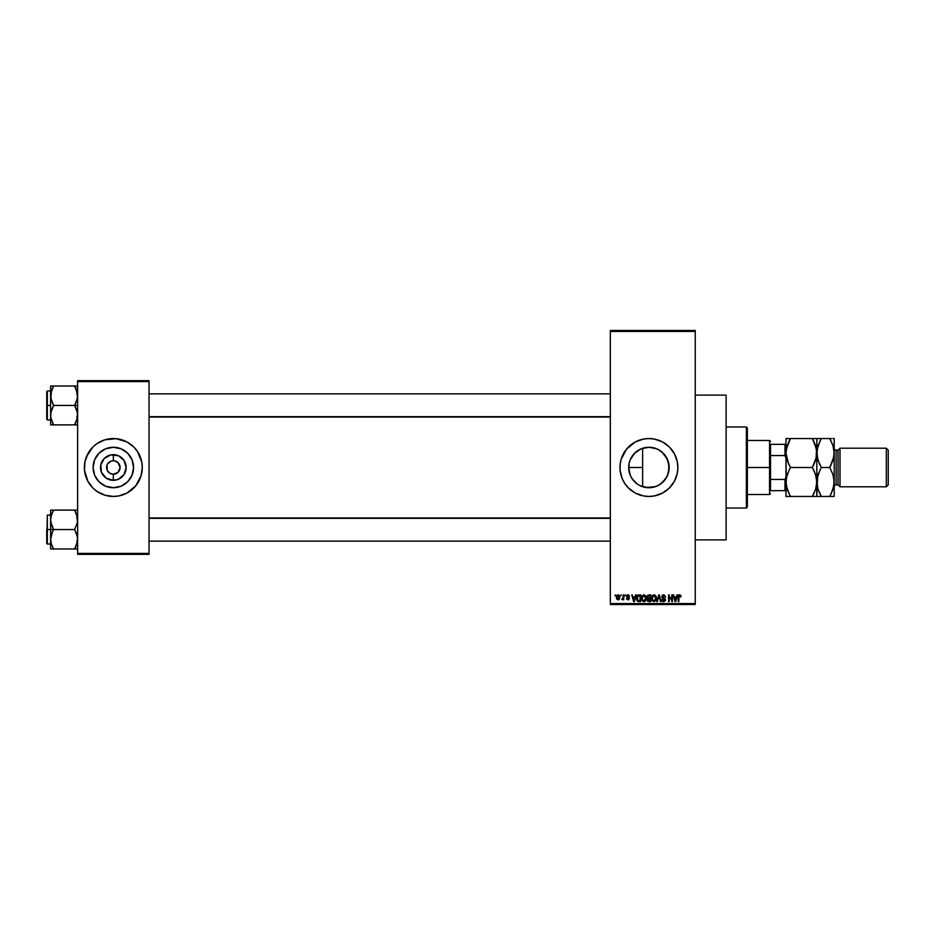 <?xml version="1.0" encoding="UTF-8"?>
<svg xmlns="http://www.w3.org/2000/svg" width="935" height="935" viewBox="0 0 935 935"><rect width="100%" height="100%" fill="white"/><g stroke="black" fill="none" stroke-linecap="round" stroke-linejoin="round"><path stroke-width="1.4" d="M644.238 487.17L648.925 487.731A20.231 20.231 0 0 1 628.694 467.5A20.231 20.231 0 0 1 648.925 447.269L645.021 447.655M645.302 447.596L641.2 448.8L648.925 447.269L655.575 448.391M637.378 484.108L638.395 484.774M633.544 480.648L635.777 482.869M630.248 475.284L632.305 479.024M629.033 471.135L630.213 475.202M629.033 463.853L629.08 471.404M632.317 455.964L631.686 456.923M635.788 452.119L633.568 454.328M641.141 448.823L637.389 450.88M635.309 493.049A28.95 28.95 0 0 0 648.925 496.45A28.95 28.95 0 0 1 619.975 467.5A28.95 28.95 0 0 1 648.925 438.55A28.95 28.95 0 0 0 635.309 441.951M626.52 449.162A28.95 28.95 0 0 0 621.226 459.085L626.543 449.139L635.274 441.963A28.95 28.95 0 0 0 626.567 449.104M621.214 459.097A28.95 28.95 0 0 0 620.115 464.66L621.226 459.097M620.115 464.672A28.95 28.95 0 0 0 620.115 470.328M626.567 485.896A28.95 28.95 0 0 0 635.251 493.014L628.449 487.976L624.849 483.582L622.172 478.58L620.115 470.34A28.95 28.95 0 0 0 621.214 475.903M621.226 475.915A28.95 28.95 0 0 0 626.52 485.838M695.243 539.881L726.121 539.881L726.121 395.119L695.243 395.119L726.121 395.119L726.121 539.881L695.243 539.881M119.575 464.917L118.114 462.72L114.654 460.873L118.114 462.72L120.089 467.5L118.114 472.28L113.334 474.255L113.334 480.321A12.821 12.821 0 0 1 100.524 467.5A12.821 12.821 0 0 1 113.334 454.679L113.334 460.745L114.222 460.803M113.334 460.745L113.334 454.679A12.821 12.821 0 0 1 126.155 467.5A12.821 12.821 0 0 1 113.334 480.321L106.216 478.159L101.494 472.409L100.77 464.999L104.276 458.442L110.833 454.936L118.242 455.661L123.993 460.382L126.155 467.5L123.993 474.618L118.242 479.339L113.334 480.321L113.334 474.255L109.582 473.122L107.093 470.083L109.582 473.122L113.334 474.255A6.755 6.755 0 0 0 120.089 467.5A6.755 6.755 0 0 0 113.334 460.745L114.654 460.873L113.334 460.745A6.755 6.755 0 0 0 106.578 467.5A6.755 6.755 0 0 0 113.334 474.255A6.755 6.755 0 0 1 106.578 467.5A6.755 6.755 0 0 1 113.334 460.745L110.751 461.259L113.334 460.745A6.755 6.755 0 0 1 120.089 467.5A6.755 6.755 0 0 1 113.334 474.255L115.917 473.741M107.724 463.748L110.751 461.259M113.334 487.731A20.231 20.231 0 0 1 93.114 467.5A20.231 20.231 0 0 1 113.334 447.269L121.082 448.812L127.639 453.194L132.022 459.763L133.565 467.5L132.022 475.237L127.639 481.805L121.082 486.188L113.334 487.731L105.597 486.188L99.028 481.805L94.645 475.237L93.114 467.5L94.645 459.763L99.028 453.194L105.597 448.812L113.334 447.269A20.231 20.231 0 0 1 133.565 467.5A20.231 20.231 0 0 1 113.334 487.731M107.689 439.111A28.95 28.95 0 0 0 104.954 439.789L116.174 438.69L126.985 441.963L133.81 447.024L137.41 451.418L141.734 461.855L142.284 467.5L141.045 475.903L135.715 485.861L126.985 493.037L118.979 495.889L113.334 496.45A28.95 28.95 0 0 1 84.384 467.5A28.95 28.95 0 0 1 113.334 438.55A28.95 28.95 0 0 1 142.284 467.5A28.95 28.95 0 0 1 113.334 496.45L104.93 495.199A28.95 28.95 0 0 0 107.689 495.889M104.919 439.801A28.95 28.95 0 0 0 92.892 447.012M92.845 447.047A28.95 28.95 0 0 0 86.593 456.409L92.869 447.024L97.252 443.424L104.93 439.801M86.581 456.432A28.95 28.95 0 0 0 86.581 478.568M85.634 475.903L86.593 478.58A28.95 28.95 0 0 0 92.845 487.953L87.808 481.151L84.524 470.34L84.945 461.855L87.808 453.849M92.892 487.988A28.95 28.95 0 0 0 104.919 495.199M610.321 331.434L610.321 603.566L695.243 603.566L695.243 331.434L610.321 331.434L610.321 330.464L695.243 330.464L695.243 331.434L695.243 330.464L610.321 330.464L610.321 604.536L695.243 604.536L695.243 331.434L610.321 331.434M620.676 595.852L621.284 594.882L620.676 595.852M621.822 599.615L623.131 599.008L621.822 599.615L623.014 598.435L623.131 594.882L623.75 594.882L623.75 599.791L623.131 599.008L621.822 599.615L623.131 597.43L621.822 599.615L623.131 599.008L623.75 599.791L623.75 594.882L623.131 594.882L623.75 594.882L623.75 599.791L623.131 599.791M624.884 595.852L625.503 594.882L624.884 595.852M626.462 596.378L627.35 594.894L628.846 595.069L629.454 596.378L628.004 595.501L627.081 596.261L629.255 597.909L628.776 599.674L626.789 599.277L626.555 598.482L627.958 599.183L628.741 598.47L626.462 596.378L628.741 598.587L627.958 599.183L626.555 598.482L627.981 599.884L629.36 598.482L627.233 596.705L627.911 595.501L629.454 596.378L627.946 594.8L626.462 596.378L628.554 598.178M635.555 594.882L635.029 596.904L636.209 594.882L634.339 601.637L633.685 601.637L631.733 594.882L632.901 596.904L635.029 596.904L632.901 596.904L631.733 594.882L633.685 601.637L634.339 601.637L636.209 594.882L635.555 594.882L636.209 594.882L634.339 601.637L633.685 601.637L631.733 594.882L632.376 594.882M642.322 595.607L644.46 594.859L646.155 596.974L645.816 600.48L643.923 601.731L642.053 600.515L641.69 596.997L643.923 594.8L642.17 595.829L641.55 598.248L643.923 601.731L646.295 598.166L645.688 595.852L643.923 594.8L645.688 595.852M652.408 595.607L654.547 594.859L656.241 596.974L655.903 600.48L654.009 601.731L652.139 600.515L651.777 596.997L654.009 594.8L652.256 595.829L651.648 598.248L654.009 601.731L656.382 598.166L655.774 595.852L654.009 594.8L655.622 595.63M679.757 594.8L680.949 596.904L679.909 595.665L679.02 595.887L678.845 601.637L678.226 601.637L678.448 595.572L679.616 594.8L678.226 597.056L678.226 601.637L678.845 601.637L678.927 596.098L679.593 595.583L680.949 596.904L680.762 595.653M635.274 441.963L643.28 439.111L648.925 438.55L654.57 439.111L662.576 441.963L669.39 447.024L674.462 453.849L677.314 461.855L677.875 467.5L677.314 473.145L674.462 481.151L669.39 487.976L662.576 493.037L654.57 495.889L648.925 496.45L643.28 495.889L635.274 493.037M620.115 470.34L620.115 464.66M676.963 594.882L676.437 596.904L677.606 594.882L675.748 601.637L675.093 601.637L673.142 594.882L674.31 596.904L676.437 596.904L674.31 596.904L673.142 594.882L675.093 601.637L675.748 601.637L677.606 594.882L676.963 594.882L677.606 594.882L675.748 601.637L675.093 601.637L673.142 594.882L673.784 594.882M671.821 594.882L671.821 600.293L671.821 594.882L672.44 594.882L672.44 601.637L669.191 596.226L669.191 601.637L668.572 601.637L668.572 594.882L671.821 600.293L668.572 594.882L668.572 601.637L669.191 601.637L669.191 596.226L672.44 601.637L672.44 594.882L671.821 594.882L672.44 594.882L672.44 601.637L671.786 601.637M661.91 599.709L663.733 600.936L664.89 599.849L661.735 596.752L662.541 595.092L664.072 594.835L665.685 597.079L663.593 595.583L662.377 597.009L665.065 598.634L665.404 600.586L663.756 601.731L662.027 600.469L662.518 599.615L663.044 600.761L664.177 600.878L664.878 599.674L662.26 598.084L661.735 596.752L662.67 598.365L664.703 599.16L663.733 600.936L661.91 599.709L663.756 601.731L665.51 599.873L662.342 596.74L663.593 595.583L665.685 597.079L663.862 594.8M658.789 596.74L657.434 601.637L656.791 601.637L658.719 594.882L661.138 601.637L660.507 601.637L659.058 595.677L657.434 601.637L656.791 601.637L657.434 601.637L659.058 595.677L660.507 601.637L661.138 601.637L659.315 594.882L661.138 601.637L660.507 601.637L659.058 595.677M647.172 599.943L647.452 595.408L650.772 594.882L650.772 601.637L647.628 601.193L647.838 598.529L646.997 596.869L647.838 598.529L647.172 599.943L648.855 601.637L650.772 601.637L650.772 594.882L648.867 594.882L650.772 594.882L650.772 601.637L648.855 601.637M638.874 594.882L636.56 598.295L637.506 595.314L640.674 594.882L640.674 601.637L637.775 601.415L636.712 599.779L636.56 598.295L637.986 601.509L640.674 601.637L640.674 594.882L638.874 594.882L640.674 594.882L640.674 601.637M616.422 598.12L616.562 596.039L617.661 594.859L619.063 595.174L619.788 596.916L619.461 599.008L618.304 599.873L616.843 599.206L616.375 597.395L618.082 599.884L619.8 597.336L618.082 594.8L616.387 597.605M614.891 595.852L615.499 594.882L614.891 595.852M77.628 380.65L149.039 380.65L149.039 381.609L77.628 381.609L77.628 553.391L149.039 553.391L149.039 380.65L77.628 380.65L77.628 381.609L77.628 380.65M102.254 494.253L104.93 495.199L97.252 491.576L92.869 487.976M77.628 554.35L149.039 554.35L149.039 381.609L77.628 381.609L77.628 554.35L77.628 553.391L149.039 553.391L149.039 554.35L77.628 554.35M118.979 495.889A28.95 28.95 0 0 0 121.725 495.211M121.76 495.199A28.95 28.95 0 0 0 133.787 487.988M133.834 487.953A28.95 28.95 0 0 0 140.075 478.591L138.871 481.151M140.086 478.568A28.95 28.95 0 0 0 140.086 456.432M141.045 459.097L140.086 456.42A28.95 28.95 0 0 0 133.834 447.047M133.787 447.012A28.95 28.95 0 0 0 121.76 439.801M124.413 440.747L121.737 439.801A28.95 28.95 0 0 0 118.979 439.111M131.706 489.882L132.349 489.332M142.143 470.34L142.284 467.5M94.973 445.118L94.33 445.668M84.524 464.66L84.384 467.5M130.152 478.732L132.022 475.237M124.577 450.682L121.082 448.812M96.515 456.268L94.645 459.763M102.102 484.318L105.597 486.188M118.955 471.252L119.575 470.083M107.093 470.083L107.093 464.917M113.334 474.255L112.457 474.197M610.321 604.536L610.321 603.566L695.243 603.566L695.243 604.536L610.321 604.536M655.318 486.691L645.734 487.474M645.746 447.526L648.925 447.269A20.231 20.231 0 0 1 669.156 467.5A20.231 20.231 0 0 1 648.925 487.731L652.899 487.334L648.925 487.731L641.188 486.188L637.682 484.318L632.574 479.41M657.889 485.639L652.875 487.334M660.554 484.05L656.662 486.188M668.069 460.99L669.156 467.512L667.613 475.237L663.231 481.805L660.157 484.318L665.486 479.117M662.997 452.972L665.743 456.268L668.759 463.55L668.759 471.462L666.749 477.049M665.732 478.743L667.602 475.272M667.216 458.863L661.758 451.862M652.887 447.666L648.925 447.269L656.662 448.812L660.542 450.939M656.686 448.823L657.469 449.174M641.761 448.578L644.227 447.83M638.383 450.238L640.592 449.069M632.598 455.555L637.027 451.137M637.004 483.839L632.107 478.732L630.237 475.237L628.694 467.5L629.091 463.55L630.237 459.763L634.62 453.194L641.188 448.812M629.232 462.86L630.026 460.3M630.482 459.19L630.938 458.255M629.699 473.776L629.232 472.128M631.686 478.077L630.482 475.81M630.015 474.676L629.699 473.788M642.637 486.726L642.637 467.5L628.694 467.5L642.637 467.5L642.637 448.274L642.637 486.726L641.761 486.422M640.58 485.919L639.692 485.499M671.272 449.104A28.95 28.95 0 0 0 648.925 438.55A28.95 28.95 0 0 1 677.875 467.5A28.95 28.95 0 0 1 648.925 496.45A28.95 28.95 0 0 0 671.272 485.896M669.39 487.976L671.307 485.861A28.95 28.95 0 0 0 674.451 481.163M674.462 481.139A28.95 28.95 0 0 0 677.735 470.352M677.735 470.317A28.95 28.95 0 0 0 677.875 467.535M677.875 467.465A28.95 28.95 0 0 0 677.735 464.683M677.735 464.648A28.95 28.95 0 0 0 674.462 453.861M674.451 453.837A28.95 28.95 0 0 0 671.33 449.162M660.005 494.253L660.811 493.902M628.449 447.024L626.543 449.139M623.388 453.849L622.172 456.42M658.485 449.677L663.231 453.194M656.697 448.823L652.899 447.666M669.156 467.512L667.59 459.716M652.899 487.334L656.709 486.165M679.616 594.8L680.575 595.268L679.616 594.8L680.575 595.268L680.949 596.904L680.318 596.764M680.575 595.268L680.949 596.904M680.329 596.986L679.593 595.583L680.329 596.986L679.593 595.583L678.845 596.997M679.698 595.595L678.927 596.098L679.698 595.595M678.845 601.637L678.226 601.637L678.226 597.056M678.635 595.256L679.429 594.812M675.654 599.651L676.227 597.687L675.374 600.936L674.521 597.687L676.227 597.687L674.521 597.687L675.035 599.545M669.191 601.637L668.572 601.637L668.572 594.882L669.238 594.882M665.685 597.079L664.668 596.051M663.897 595.607L663.114 595.653M662.366 596.507L663.593 595.583L662.471 597.266M662.354 596.624L664.037 598.073M663.873 598.014L665.498 600.06M663.371 601.696L662.67 601.404M662.985 600.714L662.553 599.873M664.878 600.013L663.733 600.936L664.703 599.16L662.67 598.365L661.735 596.752L663.651 594.8M664.469 600.737L664.878 600.071M664.703 599.16L662.553 598.307M662.249 595.338L662.845 594.941M658.719 594.882L656.791 601.637L658.719 594.882M656.031 596.343L656.241 596.974M652.139 600.515L651.707 599.136M653.881 600.924L654.874 600.667M652.91 600.434L653.752 600.913M652.466 596.846L652.513 599.803L652.256 598.271L652.513 599.803L654.009 600.936L655.762 598.166L654.009 600.936L652.759 600.247M653.799 595.607L652.256 598.271L653.799 595.607M653.904 595.595L655.003 595.981L654.021 595.583L655.762 598.166L655.073 596.051M655.575 596.857L655.154 596.133M648.516 601.614L647.417 600.913M648.867 594.882L646.997 596.869M647.639 596.53L648.937 598.038L647.604 596.857L648.212 595.759L647.967 597.792L650.152 598.038L648.937 598.038M648.364 595.712L650.152 595.677L648.212 595.759L647.604 596.857M648.726 600.843L647.791 599.686L648.247 600.749L650.152 600.854L647.78 599.826L649.089 600.854L647.78 599.826L648.352 598.891L647.803 600.071M650.152 598.832L650.152 600.854L650.152 598.832L648.352 598.891L647.78 599.826L648.352 598.891L647.78 599.826L648.352 598.891L650.152 598.832M650.152 595.677L650.152 598.038L650.152 595.677M648.995 598.832L647.908 599.253M645.945 596.343L646.155 596.974M645.033 601.38L644.227 601.708M642.053 600.515L641.609 599.136M646.19 599.358L646.272 598.762M643.794 600.924L644.776 600.667M642.812 600.434L643.666 600.913M642.368 596.846L642.427 599.803L642.17 598.271L642.427 599.803L643.911 600.936L645.676 598.166L643.911 600.936L642.661 600.247M643.701 595.607L642.17 598.271L643.701 595.607M643.818 595.595L644.916 595.981L643.923 595.583L645.676 598.166L644.986 596.051M645.489 596.857L645.068 596.133M637.577 601.287L636.653 599.499M636.817 600.13L636.571 598.774M637.401 595.42L638.582 594.894M637.238 599.253L638.102 600.714L640.066 600.854L640.066 595.677L637.413 596.659L640.066 595.677L640.066 600.854L638.102 600.714L637.331 596.939M637.635 596.214L637.179 598.645M637.612 600.258L638.979 600.854M634.246 599.651L634.818 597.687L634.246 599.651M633.965 600.936L633.112 597.687L634.024 600.609M633.112 597.687L634.818 597.687L633.112 597.687M629.454 596.378L628.752 596.098M628.834 596.46L627.911 595.501L628.834 596.46L627.911 595.501L628.834 596.46L627.911 595.501L627.081 596.261L628.121 597.068M628.098 595.513L627.233 596.705L629.36 598.622M627.747 595.501L627.081 596.261L627.841 596.974M627.081 596.261L627.911 595.501L627.093 596.098M629.348 598.342L627.981 599.884L626.555 598.482L627.958 599.183L628.741 598.587M628.11 599.884L626.579 598.669M627.163 598.388L627.958 599.183M621.997 598.914L623.014 598.435L623.131 594.882M622.429 599.008L623.014 598.435M618.9 595.046L619.624 596.074M616.446 596.518L616.773 595.572M617.532 595.7L617.299 598.716M617.193 598.517L618.105 599.183L619.18 597.336L618.105 599.183L619.087 598.225L618.982 596.168L617.918 595.513L619.18 597.044M617.953 599.171L616.995 597.336L618.222 595.513M675.432 600.609L675.573 599.978M655.049 600.515L655.751 597.722M644.951 600.515L645.664 597.722M637.413 596.659L637.179 597.886M633.626 599.545L633.801 600.235M616.995 597.044L616.995 597.64M746.387 426.968L747.357 427.938L747.357 507.062L746.387 508.032L726.121 508.032L746.387 508.032L746.387 426.968L726.121 426.968L746.387 426.968L746.387 508.032L747.357 507.062L747.357 427.938L746.387 426.968M50.829 522.396L50.607 529.549L53.611 529.549L51.46 524.862L50.607 519.837L51.448 514.858L53.611 510.124L74.625 510.124L77.406 517.289L77.418 522.349L74.625 529.549L53.611 529.549L50.829 522.396M46.75 543.177L47.334 515.08L47.334 529.549L50.607 529.549L50.607 539.261L51.448 534.271L53.611 529.549L74.625 529.549L77.406 536.713L77.418 541.774L74.625 548.974L53.611 548.974L51.46 544.275L50.607 539.261L50.607 548.974L77.406 548.974M50.607 515.08L47.334 515.08L47.334 544.03L46.75 543.445M50.724 541.131L50.829 541.774M51.109 543.106L51.448 544.252M52.313 546.472L53.611 548.974L52.407 548.974L53.611 548.974L51.46 544.275L50.607 539.261L50.607 548.974M75.91 546.484L74.625 548.974L75.828 548.974L74.625 548.974L76.799 544.252L77.628 539.261L76.787 534.247L74.625 529.549L77.418 522.349L76.787 514.823L77.406 517.289M77.511 517.967L77.418 517.324M77.126 515.991L74.625 510.124L53.611 510.124L51.448 514.834L53.611 510.124L50.607 510.124L50.607 529.549L47.334 529.549L47.334 544.03L47.334 515.08M52.477 512.298L53.611 510.124L51.448 510.124L53.611 510.124L51.144 515.851M75.186 511.129L74.625 510.124L77.628 510.124L74.625 510.124L75.828 510.124L74.625 510.124L75.91 512.614M46.75 529.549L46.75 543.445L46.75 529.549M52.407 546.659L53.611 548.974L51.448 548.974M52.407 531.875L53.611 529.549L50.607 529.549L50.607 539.261L52.407 531.875M52.407 510.124L50.607 510.124L51.448 510.124L50.607 510.124L50.724 517.967M76.799 510.124L77.418 510.124M77.091 515.851L76.799 514.858L77.091 515.851M610.321 518.341L149.039 518.341L610.321 518.341M149.039 416.659L610.321 416.659L149.039 416.659M770.522 444.335L770.522 455.567L770.522 444.335L784.991 444.335L770.522 444.335M770.522 467.5L770.522 455.567L770.522 479.433L770.522 467.5L769.552 467.5L770.522 467.5M747.357 440.478L769.552 440.478L769.552 467.5L769.552 440.478L770.522 441.449M747.357 467.5L769.552 467.5L747.357 467.5M770.522 490.665L770.522 479.433L770.522 490.665L785.961 490.665L784.991 490.665L784.991 479.433L770.522 479.433L784.991 479.433L784.991 490.665L770.522 490.665M747.357 494.522L769.552 494.522L769.552 467.5L769.552 494.522L770.522 493.551M785.961 444.335L784.991 444.335L784.991 455.567L785.961 457.846L784.991 455.567L784.991 444.335L785.961 444.335M770.522 455.567L784.991 455.567L770.522 455.567M785.961 477.154L784.991 479.433L785.961 477.154M77.126 391.894L77.418 398.252L74.625 405.451L77.628 405.451L74.625 405.451L76.787 410.138L77.628 415.163L76.799 420.142L74.625 424.876L77.406 417.711M50.724 417.033L50.829 412.651L53.611 405.451L74.625 405.451L53.611 405.451L51.46 400.753L50.607 395.739L50.607 405.451L47.334 405.451L47.334 419.92L47.334 390.97L47.334 419.92L46.75 419.348M51.109 419.009L50.607 415.163L50.607 424.876L53.611 424.876L50.829 417.676L53.611 424.876L74.625 424.876L52.407 424.876L53.611 424.876L52.325 422.386M77.511 393.869L77.418 393.226M75.922 388.528L77.628 395.739L76.799 400.729L74.625 405.451L77.406 412.604L77.091 419.149M52.407 386.026L53.611 386.026L50.829 393.203L53.611 386.026L50.607 386.026L51.448 386.026L50.607 386.026L50.607 395.739L51.448 390.748L53.611 386.026L74.625 386.026L50.607 386.026L50.607 415.163L51.448 410.173L53.611 405.451L50.829 398.287L51.448 390.736M77.406 386.026L74.625 386.026L77.406 393.191M77.628 424.876L76.787 424.876L77.628 424.876M75.77 422.702L74.625 424.876L75.828 424.876L74.625 424.876L75.84 422.562L74.625 424.876L77.418 424.876M46.75 419.079L46.75 405.451L50.607 405.451L50.607 424.876M47.334 405.451L47.334 390.97L47.334 405.451M46.75 405.451L46.75 391.555L46.75 405.451M52.325 388.516L50.829 393.191M50.829 386.026L51.448 386.026M51.448 424.876L53.611 424.876L53.061 423.871M76.787 386.026L74.625 386.026L75.84 388.341L74.625 386.026L75.828 386.026L74.625 386.026L75.84 388.341M50.829 541.809L51.448 544.264M76.787 544.264L77.406 541.809M51.448 510.124L50.829 510.124M75.828 548.974L76.799 548.974M77.091 543.247L76.799 544.252M77.511 541.131L77.418 541.774M51.144 391.753L51.448 390.748M50.735 393.869L50.829 393.226M75.828 424.876L76.799 424.876M77.511 417.033L77.418 417.676M840.004 448.204L838.064 450.132L838.064 484.868L840.004 486.796L840.004 448.204L840.004 486.796L886.322 486.796L888.25 484.868L888.25 450.132L886.322 448.204L886.322 486.796L886.322 448.204L840.004 448.204L886.322 448.204L888.25 450.132L888.25 484.868L886.322 486.796L840.004 486.796L838.064 484.868L838.064 450.132L836.135 450.132A1.928 1.928 0 0 1 834.207 448.204A1.928 1.928 0 0 0 836.135 450.132L836.135 484.868L838.064 484.868L836.135 484.868A1.928 1.928 0 0 0 834.207 486.796A1.928 1.928 0 0 1 836.135 484.868L836.135 450.132L838.064 450.132L840.004 448.204M816.512 438.55L785.961 438.55L785.961 453.019L787.2 445.586L790.437 438.55L812.363 438.55L816.512 449.221L816.512 456.771L812.363 467.5L790.437 467.5L787.223 460.499L785.961 453.019L788.509 463.772M786.732 476.125L785.961 481.981L787.2 474.548L790.437 467.5L812.363 467.5L815.577 474.501L816.839 481.981L815.589 489.414L812.363 496.45L790.437 496.45L787.223 489.449L785.961 481.981L785.961 496.45L816.839 496.45L814.163 496.45L816.839 496.45L816.512 478.194L814.292 471.228M786.288 496.45L787.212 496.45L785.961 496.45L786.277 478.229L789.222 469.744M789.607 494.954L786.288 485.779L785.961 453.019L785.961 481.981M814.163 492.99L812.363 496.45L815.589 489.437L816.839 481.981L816.512 485.721M786.288 478.171L786.744 476.102M812.363 467.5L815.589 460.476L812.363 467.5L814.268 471.193M816.056 458.875L816.512 449.244L816.512 456.771L813.579 465.256M813.193 440.046L815.577 445.551L816.839 453.019L816.839 438.55L816.839 453.019L818.078 445.586L821.316 438.55L817.167 438.55M788.626 442.01L790.437 438.55L786.277 449.279M812.363 438.55L814.163 438.55L812.363 438.55M816.056 458.898L816.512 456.829M814.163 496.45L812.363 496.45L813.614 494.147M817.622 476.102L816.839 496.45L821.316 496.45L818.102 489.449L816.839 481.981L816.839 453.019L816.839 481.981L818.078 474.548L821.316 467.5L818.102 460.499L816.839 453.019L817.167 456.806L817.155 449.279L820.065 440.852M815.589 438.55L814.163 438.55M787.212 438.55L788.637 438.55L787.212 438.55M788.637 438.55L790.437 438.55L789.187 440.852M788.521 463.807L790.437 467.5M790.437 496.45L788.637 496.45L790.437 496.45M787.212 496.45L788.637 496.45M785.961 438.55L785.961 453.019M820.486 494.954L818.102 489.449L816.839 481.981L817.167 485.756L817.155 478.229L820.1 469.744M819.516 496.45L816.839 496.45M819.399 463.807L817.155 456.771L817.167 449.244M817.622 447.175L817.167 449.221L817.611 447.175M819.609 441.787L821.316 438.55L831.531 438.55L829.731 438.55L832.945 445.551L834.207 453.019L834.207 496.45L834.207 438.55L833.891 456.771L829.731 467.5L832.945 474.501L834.207 481.981L832.968 489.414L829.731 496.45L833.88 496.45M833.88 438.55L832.956 438.55L833.88 438.55M830.56 440.046L832.945 445.551L834.207 453.019L832.968 460.452L829.731 467.5L832.945 474.501L834.207 481.981L833.88 478.194L833.891 485.721L830.981 494.147M831.531 438.55L819.516 438.55M833.88 485.756L834.207 481.981M831.437 493.212L829.731 496.45L831.531 496.45M833.424 458.898L834.207 453.019M830.946 465.256L829.731 467.5L821.316 467.5L829.731 467.5M817.611 476.125L817.167 478.194M821.316 496.45L829.731 496.45L821.316 496.45M821.316 467.5L819.387 463.772M833.436 458.875L833.88 456.806M76.67 541.131L77.628 542.101M50.607 544.03L47.334 544.03M76.67 517.967L77.628 517.008M149.039 541.131L610.321 541.131M149.039 517.967L610.321 517.967M610.321 393.869L149.039 393.869M610.321 417.033L149.039 417.033M76.67 393.869L77.628 392.899M50.607 419.92L47.334 419.92M50.607 390.97L47.334 390.97M76.67 417.033L77.628 417.992"/></g></svg>
